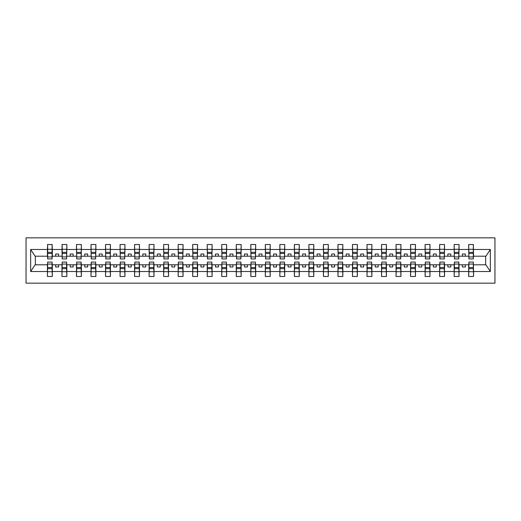 <?xml version="1.0" encoding="UTF-8"?>
<svg xmlns="http://www.w3.org/2000/svg" width="521" height="521" viewBox="0 0 521 521"><rect width="100%" height="100%" fill="white"/><g stroke="black" fill="none" stroke-linecap="round" stroke-linejoin="round"><path stroke-width="0.78" d="M26.05 283.163L494.95 283.163L494.95 237.837L26.05 237.837L26.05 283.163M468.92 263.059L468.685 264.798L459.04 264.798L458.812 263.059M473.335 257.941L473.569 256.202L485.891 256.202L490.346 249.487L490.346 271.513L473.569 271.513L473.569 276.482L468.685 276.482L468.685 264.798M473.335 263.059L473.569 271.513M454.39 263.059L454.162 264.798L444.517 264.798L444.283 263.059M468.685 271.513L459.04 271.513L459.04 276.482L454.162 276.482L454.162 264.798M459.04 271.513L459.04 264.798M439.867 263.059L439.633 264.798L429.988 264.798L429.76 263.059M454.162 271.513L444.517 271.513L444.517 276.482L439.633 276.482L439.633 264.798M444.517 271.513L444.517 264.798M425.344 263.059L425.11 264.798L415.465 264.798L415.23 263.059M439.633 271.513L429.988 271.513L429.988 276.482L425.11 276.482L425.11 264.798M429.988 271.513L429.988 264.798M410.815 263.059L410.581 264.798L400.936 264.798L400.708 263.059M425.11 271.513L415.465 271.513L415.465 276.482L410.581 276.482L410.581 264.798M415.465 271.513L415.465 264.798M396.292 263.059L396.058 264.798L386.413 264.798L386.178 263.059M410.581 271.513L400.936 271.513L400.936 276.482L396.058 276.482L396.058 264.798M400.936 271.513L400.936 264.798M381.763 263.059L381.528 264.798L371.883 264.798L371.655 263.059M396.058 271.513L386.413 271.513L386.413 276.482L381.528 276.482L381.528 264.798M386.413 271.513L386.413 264.798M367.24 263.059L367.005 264.798L357.36 264.798L357.126 263.059M381.528 271.513L371.883 271.513L371.883 276.482L367.005 276.482L367.005 264.798M371.883 271.513L371.883 264.798M352.71 263.059L352.476 264.798L342.831 264.798L342.603 263.059M367.005 271.513L357.36 271.513L357.36 276.482L352.476 276.482L352.476 264.798M357.36 271.513L357.36 264.798M338.188 263.059L337.953 264.798L328.308 264.798L328.074 263.059M352.476 271.513L342.831 271.513L342.831 276.482L337.953 276.482L337.953 264.798M342.831 271.513L342.831 264.798M323.658 263.059L323.424 264.798L313.779 264.798L313.551 263.059M337.953 271.513L328.308 271.513L328.308 276.482L323.424 276.482L323.424 264.798M328.308 271.513L328.308 264.798M309.135 263.059L308.901 264.798L299.256 264.798L299.021 263.059M323.424 271.513L313.779 271.513L313.779 276.482L308.901 276.482L308.901 264.798M313.779 271.513L313.779 264.798M294.606 263.059L294.372 264.798L284.726 264.798L284.499 263.059M308.901 271.513L299.256 271.513L299.256 276.482L294.372 276.482L294.372 264.798M299.256 271.513L299.256 264.798M280.083 263.059L279.849 264.798L270.204 264.798L269.969 263.059M294.372 271.513L284.726 271.513L284.726 276.482L279.849 276.482L279.849 264.798M284.726 271.513L284.726 264.798M265.554 263.059L265.326 264.798L255.674 264.798L255.446 263.059M279.849 271.513L270.204 271.513L270.204 276.482L265.326 276.482L265.326 264.798M270.204 271.513L270.204 264.798M251.031 263.059L250.796 264.798L241.151 264.798L240.917 263.059M265.326 271.513L255.674 271.513L255.674 276.482L250.796 276.482L250.796 264.798M255.674 271.513L255.674 264.798M236.501 263.059L236.274 264.798L226.628 264.798L226.394 263.059M250.796 271.513L241.151 271.513L241.151 276.482L236.274 276.482L236.274 264.798M241.151 271.513L241.151 264.798M221.979 263.059L221.744 264.798L212.099 264.798L211.865 263.059M236.274 271.513L226.628 271.513L226.628 276.482L221.744 276.482L221.744 264.798M226.628 271.513L226.628 264.798M207.449 263.059L207.221 264.798L197.576 264.798L197.342 263.059M221.744 271.513L212.099 271.513L212.099 276.482L207.221 276.482L207.221 264.798M212.099 271.513L212.099 264.798M192.926 263.059L192.692 264.798L183.047 264.798L182.812 263.059M207.221 271.513L197.576 271.513L197.576 276.482L192.692 276.482L192.692 264.798M197.576 271.513L197.576 264.798M178.397 263.059L178.169 264.798L168.524 264.798L168.29 263.059M192.692 271.513L183.047 271.513L183.047 276.482L178.169 276.482L178.169 264.798M183.047 271.513L183.047 264.798M163.874 263.059L163.64 264.798L153.995 264.798L153.76 263.059M178.169 271.513L168.524 271.513L168.524 276.482L163.64 276.482L163.64 264.798M168.524 271.513L168.524 264.798M149.345 263.059L149.117 264.798L139.472 264.798L139.237 263.059M163.64 271.513L153.995 271.513L153.995 276.482L149.117 276.482L149.117 264.798M153.995 271.513L153.995 264.798M134.822 263.059L134.587 264.798L124.942 264.798L124.708 263.059M149.117 271.513L139.472 271.513L139.472 276.482L134.587 276.482L134.587 264.798M139.472 271.513L139.472 264.798M120.292 263.059L120.064 264.798L110.419 264.798L110.185 263.059M134.587 271.513L124.942 271.513L124.942 276.482L120.064 276.482L120.064 264.798M124.942 271.513L124.942 264.798M105.77 263.059L105.535 264.798L95.89 264.798L95.656 263.059M120.064 271.513L110.419 271.513L110.419 276.482L105.535 276.482L105.535 264.798M110.419 271.513L110.419 264.798M91.24 263.059L91.012 264.798L81.367 264.798L81.133 263.059M105.535 271.513L95.89 271.513L95.89 276.482L91.012 276.482L91.012 264.798M95.89 271.513L95.89 264.798M76.717 263.059L76.483 264.798L66.838 264.798L66.61 263.059M91.012 271.513L81.367 271.513L81.367 276.482L76.483 276.482L76.483 264.798M81.367 271.513L81.367 264.798M62.188 263.059L61.96 264.798L52.315 264.798L52.08 263.059M76.483 271.513L66.838 271.513L66.838 276.482L61.96 276.482L61.96 264.798M66.838 271.513L66.838 264.798M468.92 256.925L473.335 256.925L473.335 258.93L468.92 258.93L468.685 244.518L468.685 249.487L459.04 249.487L458.812 257.941M468.92 257.941L468.685 249.487M454.39 256.925L458.812 256.925L458.812 258.93L454.39 258.93L454.162 244.518L454.162 249.487L444.517 249.487L444.283 257.941M454.39 257.941L454.162 249.487M439.867 256.925L444.283 256.925L444.283 258.93L439.867 258.93L439.633 244.518L439.633 249.487L429.988 249.487L429.76 257.941M439.867 257.941L439.633 249.487M425.344 256.925L429.76 256.925L429.76 258.93L425.344 258.93L425.11 244.518L425.11 249.487L415.465 249.487L415.23 257.941M425.344 257.941L425.11 249.487M410.815 256.925L415.23 256.925L415.23 258.93L410.815 258.93L410.581 244.518L410.581 249.487L400.936 249.487L400.708 257.941M410.815 257.941L410.581 249.487M396.292 256.925L400.708 256.925L400.708 258.93L396.292 258.93L396.058 244.518L396.058 249.487L386.413 249.487L386.178 257.941M396.292 257.941L396.058 249.487M381.763 256.925L386.178 256.925L386.178 258.93L381.763 258.93L381.528 244.518L381.528 249.487L371.883 249.487L371.655 257.941M381.763 257.941L381.528 249.487M367.24 256.925L371.655 256.925L371.655 258.93L367.24 258.93L367.005 244.518L367.005 249.487L357.36 249.487L357.126 257.941M367.24 257.941L367.005 249.487M352.71 256.925L357.126 256.925L357.126 258.93L352.71 258.93L352.476 244.518L352.476 249.487L342.831 249.487L342.603 257.941M352.71 257.941L352.476 249.487M338.188 256.925L342.603 256.925L342.603 258.93L338.188 258.93L337.953 244.518L337.953 249.487L328.308 249.487L328.074 257.941M338.188 257.941L337.953 249.487M323.658 256.925L328.074 256.925L328.074 258.93L323.658 258.93L323.424 244.518L323.424 249.487L313.779 249.487L313.551 257.941M323.658 257.941L323.424 249.487M309.135 256.925L313.551 256.925L313.551 258.93L309.135 258.93L308.901 244.518L308.901 249.487L299.256 249.487L299.021 257.941M309.135 257.941L308.901 249.487M294.606 256.925L299.021 256.925L299.021 258.93L294.606 258.93L294.372 244.518L294.372 249.487L284.726 249.487L284.499 257.941M294.606 257.941L294.372 249.487M280.083 256.925L284.499 256.925L284.499 258.93L280.083 258.93L279.849 244.518L279.849 249.487L270.204 249.487L269.969 257.941M280.083 257.941L279.849 249.487M265.554 256.925L269.969 256.925L269.969 258.93L265.554 258.93L265.326 244.518L265.326 249.487L255.674 249.487L255.446 257.941M265.554 257.941L265.326 249.487M251.031 256.925L255.446 256.925L255.446 258.93L251.031 258.93L250.796 244.518L250.796 249.487L241.151 249.487L240.917 257.941M251.031 257.941L250.796 249.487M236.501 256.925L240.917 256.925L240.917 258.93L236.501 258.93L236.274 244.518L236.274 249.487L226.628 249.487L226.394 257.941M236.501 257.941L236.274 249.487M221.979 256.925L226.394 256.925L226.394 258.93L221.979 258.93L221.744 244.518L221.744 249.487L212.099 249.487L211.865 257.941M221.979 257.941L221.744 249.487M207.449 256.925L211.865 256.925L211.865 258.93L207.449 258.93L207.221 244.518L207.221 249.487L197.576 249.487L197.342 257.941M207.449 257.941L207.221 249.487M192.926 256.925L197.342 256.925L197.342 258.93L192.926 258.93L192.692 244.518L192.692 249.487L183.047 249.487L182.812 257.941M192.926 257.941L192.692 249.487M178.397 256.925L182.812 256.925L182.812 258.93L178.397 258.93L178.169 244.518L178.169 249.487L168.524 249.487L168.29 257.941M178.397 257.941L178.169 249.487M163.874 256.925L168.29 256.925L168.29 258.93L163.874 258.93L163.64 244.518L163.64 249.487L153.995 249.487L153.76 257.941M163.874 257.941L163.64 249.487M149.345 256.925L153.76 256.925L153.76 258.93L149.345 258.93L149.117 244.518L149.117 249.487L139.472 249.487L139.237 257.941M149.345 257.941L149.117 249.487M134.822 256.925L139.237 256.925L139.237 258.93L134.822 258.93L134.587 244.518L134.587 249.487L124.942 249.487L124.708 257.941M134.822 257.941L134.587 249.487M120.292 256.925L124.708 256.925L124.708 258.93L120.292 258.93L120.064 244.518L120.064 249.487L110.419 249.487L110.185 257.941M120.292 257.941L120.064 249.487M105.77 256.925L110.185 256.925L110.185 258.93L105.77 258.93L105.535 244.518L105.535 249.487L95.89 249.487L95.656 257.941M105.77 257.941L105.535 249.487M91.24 256.925L95.656 256.925L95.656 258.93L91.24 258.93L91.012 244.518L91.012 249.487L81.367 249.487L81.133 257.941M91.24 257.941L91.012 249.487M76.717 256.925L81.133 256.925L81.133 258.93L76.717 258.93L76.483 244.518L76.483 249.487L66.838 249.487L66.61 257.941M76.717 257.941L76.483 249.487M62.188 256.925L66.61 256.925L66.61 258.93L62.188 258.93L62.188 244.518L61.96 249.487L52.315 249.487L52.08 244.518L52.08 258.93L47.665 258.93L47.665 253.473L52.08 253.473M62.188 257.941L61.96 249.487M47.665 263.059L47.431 264.798L35.109 264.798L30.654 271.513L30.654 249.487L35.109 256.202L47.431 256.202L47.431 249.487L30.654 249.487M61.96 271.513L52.315 271.513L52.315 276.482L47.431 276.482L47.431 264.798M52.315 271.513L52.315 264.798M47.665 253.473L47.665 244.518L47.431 249.487M47.431 256.202L47.665 257.941M473.569 256.202L473.335 244.518L473.335 256.925M454.162 244.518L459.04 244.518L459.04 249.487M439.633 244.518L444.517 244.518L444.517 249.487M425.11 244.518L429.988 244.518L429.988 249.487M410.581 244.518L415.465 244.518L415.465 249.487M396.058 244.518L400.936 244.518L400.936 249.487M381.528 244.518L386.413 244.518L386.413 249.487M367.005 244.518L371.883 244.518L371.883 249.487M352.476 244.518L357.36 244.518L357.36 249.487M337.953 244.518L342.831 244.518L342.831 249.487M323.424 244.518L328.308 244.518L328.308 249.487M308.901 244.518L313.779 244.518L313.779 249.487M294.372 244.518L299.256 244.518L299.256 249.487M279.849 244.518L284.726 244.518L284.726 249.487M265.326 244.518L270.204 244.518L270.204 249.487M250.796 244.518L255.674 244.518L255.674 249.487M236.274 244.518L241.151 244.518L241.151 249.487M221.744 244.518L226.628 244.518L226.628 249.487M207.221 244.518L212.099 244.518L212.099 249.487M192.692 244.518L197.576 244.518L197.576 249.487M178.169 244.518L183.047 244.518L183.047 249.487M163.64 244.518L168.524 244.518L168.524 249.487M149.117 244.518L153.995 244.518L153.995 249.487M134.587 244.518L139.472 244.518L139.472 249.487M120.064 244.518L124.942 244.518L124.942 249.487M105.535 244.518L110.419 244.518L110.419 249.487M91.012 244.518L95.89 244.518L95.89 249.487M76.483 244.518L81.367 244.518L81.367 249.487M61.96 244.518L66.838 244.518L66.838 249.487M490.346 249.487L473.569 249.487M47.431 271.513L30.654 271.513M47.431 244.518L52.315 244.518M468.685 244.518L473.569 244.518M468.685 256.202L465.318 256.202L465.318 253.994L462.414 253.994L462.414 256.202L465.318 256.202M462.414 256.202L459.04 256.202M462.414 264.798L462.414 267.006L465.318 267.006L465.318 264.798M454.162 256.202L450.789 256.202L450.789 253.994L447.884 253.994L447.884 256.202L450.789 256.202M447.884 256.202L444.517 256.202M447.884 264.798L447.884 267.006L450.789 267.006L450.789 264.798M439.633 256.202L436.266 256.202L436.266 253.994L433.361 253.994L433.361 256.202L436.266 256.202M433.361 256.202L429.988 256.202M433.361 264.798L433.361 267.006L436.266 267.006L436.266 264.798M425.11 256.202L421.736 256.202L421.736 253.994L418.832 253.994L418.832 256.202L421.736 256.202M418.832 256.202L415.465 256.202M418.832 264.798L418.832 267.006L421.736 267.006L421.736 264.798M410.581 256.202L407.214 256.202L407.214 253.994L404.309 253.994L404.309 256.202L407.214 256.202M404.309 256.202L400.936 256.202M404.309 264.798L404.309 267.006L407.214 267.006L407.214 264.798M396.058 256.202L392.684 256.202L392.684 253.994L389.78 253.994L389.78 256.202L392.684 256.202M389.78 256.202L386.413 256.202M389.78 264.798L389.78 267.006L392.684 267.006L392.684 264.798M381.528 256.202L378.161 256.202L378.161 253.994L375.257 253.994L375.257 256.202L378.161 256.202M375.257 256.202L371.883 256.202M375.257 264.798L375.257 267.006L378.161 267.006L378.161 264.798M367.005 256.202L363.632 256.202L363.632 253.994L360.727 253.994L360.727 256.202L363.632 256.202M360.727 256.202L357.36 256.202M360.727 264.798L360.727 267.006L363.632 267.006L363.632 264.798M352.476 256.202L349.109 256.202L349.109 253.994L346.204 253.994L346.204 256.202L349.109 256.202M346.204 256.202L342.831 256.202M346.204 264.798L346.204 267.006L349.109 267.006L349.109 264.798M337.953 256.202L334.58 256.202L334.58 253.994L331.675 253.994L331.675 256.202L334.58 256.202M331.675 256.202L328.308 256.202M331.675 264.798L331.675 267.006L334.58 267.006L334.58 264.798M323.424 256.202L320.057 256.202L320.057 253.994L317.152 253.994L317.152 256.202L320.057 256.202M317.152 256.202L313.779 256.202M317.152 264.798L317.152 267.006L320.057 267.006L320.057 264.798M308.901 256.202L305.527 256.202L305.527 253.994L302.623 253.994L302.623 256.202L305.527 256.202M302.623 256.202L299.256 256.202M302.623 264.798L302.623 267.006L305.527 267.006L305.527 264.798M294.372 256.202L291.005 256.202L291.005 253.994L288.1 253.994L288.1 256.202L291.005 256.202M288.1 256.202L284.726 256.202M288.1 264.798L288.1 267.006L291.005 267.006L291.005 264.798M279.849 256.202L276.482 256.202L276.482 253.994L273.571 253.994L273.571 256.202L276.482 256.202M273.571 256.202L270.204 256.202M273.571 264.798L273.571 267.006L276.482 267.006L276.482 264.798M265.326 256.202L261.952 256.202L261.952 253.994L259.048 253.994L259.048 256.202L261.952 256.202M259.048 256.202L255.674 256.202M259.048 264.798L259.048 267.006L261.952 267.006L261.952 264.798M250.796 256.202L247.429 256.202L247.429 253.994L244.518 253.994L244.518 256.202L247.429 256.202M244.518 256.202L241.151 256.202M244.518 264.798L244.518 267.006L247.429 267.006L247.429 264.798M236.274 256.202L232.9 256.202L232.9 253.994L229.995 253.994L229.995 256.202L232.9 256.202M229.995 256.202L226.628 256.202M229.995 264.798L229.995 267.006L232.9 267.006L232.9 264.798M221.744 256.202L218.377 256.202L218.377 253.994L215.473 253.994L215.473 256.202L218.377 256.202M215.473 256.202L212.099 256.202M215.473 264.798L215.473 267.006L218.377 267.006L218.377 264.798M207.221 256.202L203.848 256.202L203.848 253.994L200.943 253.994L200.943 256.202L203.848 256.202M200.943 256.202L197.576 256.202M200.943 264.798L200.943 267.006L203.848 267.006L203.848 264.798M192.692 256.202L189.325 256.202L189.325 253.994L186.42 253.994L186.42 256.202L189.325 256.202M186.42 256.202L183.047 256.202M186.42 264.798L186.42 267.006L189.325 267.006L189.325 264.798M178.169 256.202L174.795 256.202L174.795 253.994L171.891 253.994L171.891 256.202L174.795 256.202M171.891 256.202L168.524 256.202M171.891 264.798L171.891 267.006L174.795 267.006L174.795 264.798M163.64 256.202L160.273 256.202L160.273 253.994L157.368 253.994L157.368 256.202L160.273 256.202M157.368 256.202L153.995 256.202M157.368 264.798L157.368 267.006L160.273 267.006L160.273 264.798M149.117 256.202L145.743 256.202L145.743 253.994L142.839 253.994L142.839 256.202L145.743 256.202M142.839 256.202L139.472 256.202M142.839 264.798L142.839 267.006L145.743 267.006L145.743 264.798M134.587 256.202L131.22 256.202L131.22 253.994L128.316 253.994L128.316 256.202L131.22 256.202M128.316 256.202L124.942 256.202M128.316 264.798L128.316 267.006L131.22 267.006L131.22 264.798M120.064 256.202L116.691 256.202L116.691 253.994L113.786 253.994L113.786 256.202L116.691 256.202M113.786 256.202L110.419 256.202M113.786 264.798L113.786 267.006L116.691 267.006L116.691 264.798M105.535 256.202L102.168 256.202L102.168 253.994L99.264 253.994L99.264 256.202L102.168 256.202M99.264 256.202L95.89 256.202M99.264 264.798L99.264 267.006L102.168 267.006L102.168 264.798M91.012 256.202L87.639 256.202L87.639 253.994L84.734 253.994L84.734 256.202L87.639 256.202M84.734 256.202L81.367 256.202M84.734 264.798L84.734 267.006L87.639 267.006L87.639 264.798M76.483 256.202L73.116 256.202L73.116 253.994L70.211 253.994L70.211 256.202L73.116 256.202M70.211 256.202L66.838 256.202M70.211 264.798L70.211 267.006L73.116 267.006L73.116 264.798M61.96 256.202L58.586 256.202L58.586 253.994L55.682 253.994L55.682 256.202L58.586 256.202M55.682 256.202L52.315 256.202L52.315 249.487M55.682 264.798L55.682 267.006L58.586 267.006L58.586 264.798M52.315 256.202L52.08 257.941M490.346 271.513L485.891 264.798L473.569 264.798M35.35 256.202L35.35 264.798M485.65 264.798L485.65 256.202M47.665 252.34L52.08 252.34M47.431 276.482L47.665 262.07L52.08 262.07L52.08 267.527L47.665 267.527M52.08 267.527L52.315 276.482M52.08 268.66L47.665 268.66M66.838 244.518L66.61 256.925M62.188 253.473L66.61 253.473M62.188 252.34L66.61 252.34M81.367 244.518L81.133 256.925M76.717 253.473L81.133 253.473M76.717 252.34L81.133 252.34M95.89 244.518L95.656 256.925M91.24 253.473L95.656 253.473M91.24 252.34L95.656 252.34M110.419 244.518L110.185 256.925M105.77 253.473L110.185 253.473M105.77 252.34L110.185 252.34M61.96 276.482L62.188 262.07L66.61 262.07L66.61 267.527L62.188 267.527M66.61 267.527L66.838 276.482M66.61 268.66L62.188 268.66M76.483 276.482L76.717 262.07L81.133 262.07L81.133 267.527L76.717 267.527M81.133 267.527L81.367 276.482M81.133 268.66L76.717 268.66M91.012 276.482L91.24 262.07L95.656 262.07L95.656 267.527L91.24 267.527M95.656 267.527L95.89 276.482M95.656 268.66L91.24 268.66M105.535 276.482L105.77 262.07L110.185 262.07L110.185 267.527L105.77 267.527M110.185 267.527L110.419 276.482M110.185 268.66L105.77 268.66M124.942 244.518L124.708 256.925M120.292 253.473L124.708 253.473M120.292 252.34L124.708 252.34M120.064 276.482L120.292 262.07L124.708 262.07L124.708 267.527L120.292 267.527M124.708 267.527L124.942 276.482M124.708 268.66L120.292 268.66M139.472 244.518L139.237 256.925M134.822 253.473L139.237 253.473M134.822 252.34L139.237 252.34M134.587 276.482L134.822 262.07L139.237 262.07L139.237 267.527L134.822 267.527M139.237 267.527L139.472 276.482M139.237 268.66L134.822 268.66M153.995 244.518L153.76 256.925M149.345 253.473L153.76 253.473M149.345 252.34L153.76 252.34M149.117 276.482L149.345 262.07L153.76 262.07L153.76 267.527L149.345 267.527M153.76 267.527L153.995 276.482M153.76 268.66L149.345 268.66M168.524 244.518L168.29 256.925M163.874 253.473L168.29 253.473M163.874 252.34L168.29 252.34M163.64 276.482L163.874 262.07L168.29 262.07L168.29 267.527L163.874 267.527M168.29 267.527L168.524 276.482M168.29 268.66L163.874 268.66M183.047 244.518L182.812 256.925M178.397 253.473L182.812 253.473M178.397 252.34L182.812 252.34M178.169 276.482L178.397 262.07L182.812 262.07L182.812 267.527L178.397 267.527M182.812 267.527L183.047 276.482M182.812 268.66L178.397 268.66M197.576 244.518L197.342 256.925M192.926 253.473L197.342 253.473M192.926 252.34L197.342 252.34M192.692 276.482L192.926 262.07L197.342 262.07L197.342 267.527L192.926 267.527M197.342 267.527L197.576 276.482M197.342 268.66L192.926 268.66M212.099 244.518L211.865 256.925M207.449 253.473L211.865 253.473M207.449 252.34L211.865 252.34M207.221 276.482L207.449 262.07L211.865 262.07L211.865 267.527L207.449 267.527M211.865 267.527L212.099 276.482M211.865 268.66L207.449 268.66M226.628 244.518L226.394 256.925M221.979 253.473L226.394 253.473M221.979 252.34L226.394 252.34M221.744 276.482L221.979 262.07L226.394 262.07L226.394 267.527L221.979 267.527M226.394 267.527L226.628 276.482M226.394 268.66L221.979 268.66M241.151 244.518L240.917 256.925M236.501 253.473L240.917 253.473M236.501 252.34L240.917 252.34M236.274 276.482L236.501 262.07L240.917 262.07L240.917 267.527L236.501 267.527M240.917 267.527L241.151 276.482M240.917 268.66L236.501 268.66M255.674 244.518L255.446 256.925M251.031 253.473L255.446 253.473M251.031 252.34L255.446 252.34M250.796 276.482L251.031 262.07L255.446 262.07L255.446 267.527L251.031 267.527M255.446 267.527L255.674 276.482M255.446 268.66L251.031 268.66M270.204 244.518L269.969 256.925M265.554 253.473L269.969 253.473M265.554 252.34L269.969 252.34M265.326 276.482L265.554 262.07L269.969 262.07L269.969 267.527L265.554 267.527M269.969 267.527L270.204 276.482M269.969 268.66L265.554 268.66M284.726 244.518L284.499 256.925M280.083 253.473L284.499 253.473M280.083 252.34L284.499 252.34M279.849 276.482L280.083 262.07L284.499 262.07L284.499 267.527L280.083 267.527M284.499 267.527L284.726 276.482M284.499 268.66L280.083 268.66M299.256 244.518L299.021 256.925M294.606 253.473L299.021 253.473M294.606 252.34L299.021 252.34M294.372 276.482L294.606 262.07L299.021 262.07L299.021 267.527L294.606 267.527M299.021 267.527L299.256 276.482M299.021 268.66L294.606 268.66M313.779 244.518L313.551 256.925M309.135 253.473L313.551 253.473M309.135 252.34L313.551 252.34M308.901 276.482L309.135 262.07L313.551 262.07L313.551 267.527L309.135 267.527M313.551 267.527L313.779 276.482M313.551 268.66L309.135 268.66M328.308 244.518L328.074 256.925M323.658 253.473L328.074 253.473M323.658 252.34L328.074 252.34M323.424 276.482L323.658 262.07L328.074 262.07L328.074 267.527L323.658 267.527M328.074 267.527L328.308 276.482M328.074 268.66L323.658 268.66M342.831 244.518L342.603 256.925M338.188 253.473L342.603 253.473M338.188 252.34L342.603 252.34M337.953 276.482L338.188 262.07L342.603 262.07L342.603 267.527L338.188 267.527M342.603 267.527L342.831 276.482M342.603 268.66L338.188 268.66M357.36 244.518L357.126 256.925M352.71 253.473L357.126 253.473M352.71 252.34L357.126 252.34M352.476 276.482L352.71 262.07L357.126 262.07L357.126 267.527L352.71 267.527M357.126 267.527L357.36 276.482M357.126 268.66L352.71 268.66M371.883 244.518L371.655 256.925M367.24 253.473L371.655 253.473M367.24 252.34L371.655 252.34M367.005 276.482L367.24 262.07L371.655 262.07L371.655 267.527L367.24 267.527M371.655 267.527L371.883 276.482M371.655 268.66L367.24 268.66M386.413 244.518L386.178 256.925M381.763 253.473L386.178 253.473M381.763 252.34L386.178 252.34M381.528 276.482L381.763 262.07L386.178 262.07L386.178 267.527L381.763 267.527M386.178 267.527L386.413 276.482M386.178 268.66L381.763 268.66M400.936 244.518L400.708 256.925M396.292 253.473L400.708 253.473M396.292 252.34L400.708 252.34M396.058 276.482L396.292 262.07L400.708 262.07L400.708 267.527L396.292 267.527M400.708 267.527L400.936 276.482M400.708 268.66L396.292 268.66M415.465 244.518L415.23 256.925M410.815 253.473L415.23 253.473M410.815 252.34L415.23 252.34M410.581 276.482L410.815 262.07L415.23 262.07L415.23 267.527L410.815 267.527M415.23 267.527L415.465 276.482M415.23 268.66L410.815 268.66M429.988 244.518L429.76 256.925M425.344 253.473L429.76 253.473M425.344 252.34L429.76 252.34M425.11 276.482L425.344 262.07L429.76 262.07L429.76 267.527L425.344 267.527M429.76 267.527L429.988 276.482M429.76 268.66L425.344 268.66M444.517 244.518L444.283 256.925M439.867 253.473L444.283 253.473M439.867 252.34L444.283 252.34M439.633 276.482L439.867 262.07L444.283 262.07L444.283 267.527L439.867 267.527M444.283 267.527L444.517 276.482M444.283 268.66L439.867 268.66M459.04 244.518L458.812 256.925M454.39 253.473L458.812 253.473M454.39 252.34L458.812 252.34M454.162 276.482L454.39 262.07L458.812 262.07L458.812 267.527L454.39 267.527M458.812 267.527L459.04 276.482M458.812 268.66L454.39 268.66M468.92 253.473L473.335 253.473M468.92 252.34L473.335 252.34M468.685 276.482L468.92 262.07L473.335 262.07L473.335 267.527L468.92 267.527M473.335 267.527L473.569 276.482M473.335 268.66L468.92 268.66M47.665 256.925L52.08 256.925M47.665 249.285L52.08 249.285M52.08 264.075L47.665 264.075M52.08 271.715L47.665 271.715M62.188 249.285L66.61 249.285M76.717 249.285L81.133 249.285M91.24 249.285L95.656 249.285M105.77 249.285L110.185 249.285M66.61 264.075L62.188 264.075M66.61 271.715L62.188 271.715M81.133 264.075L76.717 264.075M81.133 271.715L76.717 271.715M95.656 264.075L91.24 264.075M95.656 271.715L91.24 271.715M110.185 264.075L105.77 264.075M110.185 271.715L105.77 271.715M120.292 249.285L124.708 249.285M124.708 264.075L120.292 264.075M124.708 271.715L120.292 271.715M134.822 249.285L139.237 249.285M139.237 264.075L134.822 264.075M139.237 271.715L134.822 271.715M149.345 249.285L153.76 249.285M153.76 264.075L149.345 264.075M153.76 271.715L149.345 271.715M163.874 249.285L168.29 249.285M168.29 264.075L163.874 264.075M168.29 271.715L163.874 271.715M178.397 249.285L182.812 249.285M182.812 264.075L178.397 264.075M182.812 271.715L178.397 271.715M192.926 249.285L197.342 249.285M197.342 264.075L192.926 264.075M197.342 271.715L192.926 271.715M207.449 249.285L211.865 249.285M211.865 264.075L207.449 264.075M211.865 271.715L207.449 271.715M221.979 249.285L226.394 249.285M226.394 264.075L221.979 264.075M226.394 271.715L221.979 271.715M236.501 249.285L240.917 249.285M240.917 264.075L236.501 264.075M240.917 271.715L236.501 271.715M251.031 249.285L255.446 249.285M255.446 264.075L251.031 264.075M255.446 271.715L251.031 271.715M265.554 249.285L269.969 249.285M269.969 264.075L265.554 264.075M269.969 271.715L265.554 271.715M280.083 249.285L284.499 249.285M284.499 264.075L280.083 264.075M284.499 271.715L280.083 271.715M294.606 249.285L299.021 249.285M299.021 264.075L294.606 264.075M299.021 271.715L294.606 271.715M309.135 249.285L313.551 249.285M313.551 264.075L309.135 264.075M313.551 271.715L309.135 271.715M323.658 249.285L328.074 249.285M328.074 264.075L323.658 264.075M328.074 271.715L323.658 271.715M338.188 249.285L342.603 249.285M342.603 264.075L338.188 264.075M342.603 271.715L338.188 271.715M352.71 249.285L357.126 249.285M357.126 264.075L352.71 264.075M357.126 271.715L352.71 271.715M367.24 249.285L371.655 249.285M371.655 264.075L367.24 264.075M371.655 271.715L367.24 271.715M381.763 249.285L386.178 249.285M386.178 264.075L381.763 264.075M386.178 271.715L381.763 271.715M396.292 249.285L400.708 249.285M400.708 264.075L396.292 264.075M400.708 271.715L396.292 271.715M410.815 249.285L415.23 249.285M415.23 264.075L410.815 264.075M415.23 271.715L410.815 271.715M425.344 249.285L429.76 249.285M429.76 264.075L425.344 264.075M429.76 271.715L425.344 271.715M439.867 249.285L444.283 249.285M444.283 264.075L439.867 264.075M444.283 271.715L439.867 271.715M454.39 249.285L458.812 249.285M458.812 264.075L454.39 264.075M458.812 271.715L454.39 271.715M468.92 249.285L473.335 249.285M473.335 264.075L468.92 264.075M473.335 271.715L468.92 271.715"/></g></svg>
